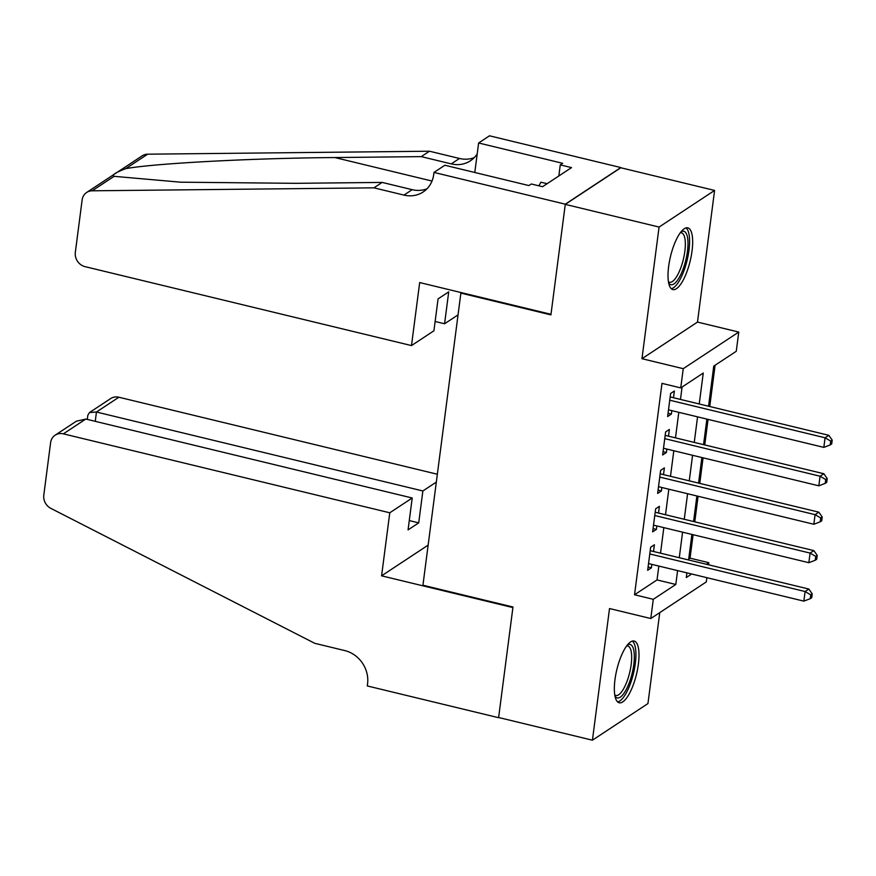 <?xml version="1.0" encoding="UTF-8"?>
<svg xmlns="http://www.w3.org/2000/svg" width="876" height="876" viewBox="0 0 876 876"><rect width="100%" height="100%" fill="white"/><g stroke="black" fill="none" stroke-linecap="round" stroke-linejoin="round"><path stroke-width="1.31" d="M638.374 664.194A31.755 10.107 103.6 0 0 634.136 641.046A31.755 10.107 103.6 0 0 614.974 679.634A31.755 10.107 103.6 0 0 619.212 702.782A31.755 10.107 103.6 0 0 638.374 664.194M692.04 250.996A31.755 10.107 103.6 0 0 687.802 227.848A31.755 10.107 103.6 0 0 668.64 266.435A31.755 10.107 103.6 0 0 672.877 289.584A31.755 10.107 103.6 0 0 692.04 250.996M688.7 559.041L690.047 558.154L708.804 562.688L708.531 564.79M706.866 577.678L706.308 581.905L650.791 618.533L653.288 599.304L675.801 584.467L677.597 570.605M461.532 292.672L460.875 293.11L422.933 585.234L512.975 607.002L498.63 717.51L592.428 740.198L647.944 703.57L659.759 612.62M460.875 293.11L550.916 314.878L565.272 204.371L620.788 167.754L714.586 190.431L659.07 227.059L641.966 358.7L683.236 368.686L738.764 332.059L736.267 351.287L713.754 366.124L708.553 406.212M641.966 358.7L697.493 322.083L714.586 190.431M697.493 322.083L738.764 332.059M690.047 558.154L693.091 534.71M694.767 521.822L698.084 496.265M699.76 483.377L703.078 457.83M704.753 444.942L708.071 419.396M709.746 406.508L715.101 365.237M565.272 204.371L659.07 227.059M653.529 551.486L654.405 544.762L650.649 547.237L647.66 570.298L651.405 567.823L651.853 564.374M658.522 513.051L659.398 506.328L655.642 508.803L652.642 531.863L656.398 529.389L656.847 525.939M663.515 474.617L664.38 467.894L660.635 470.368L657.635 493.429L661.391 490.954L661.84 487.505M668.508 436.182L669.373 429.448L665.629 431.923L662.628 454.983L666.384 452.509L666.833 449.07M699.234 403.967L703.253 373.056L680.74 387.904L661.982 383.37L634.531 594.771L657.033 579.923L658.84 566.071M660.515 553.183L663.833 527.626M665.508 514.738L668.826 489.191M670.49 476.303L673.819 450.757M675.484 437.869L678.801 412.322M680.477 399.434L682.097 387.017M673.491 397.737L674.367 391.014L670.622 393.488L667.622 416.549L671.377 414.074L671.826 410.625M650.791 618.533L609.521 608.546L592.428 740.198M634.531 594.771L653.288 599.304M680.74 387.904L683.236 368.686M686.904 572.86L686.302 577.536L691.657 573.999M706.395 564.275L708.804 562.688M706.877 419.1L703.559 444.658M701.884 457.546L698.566 483.092M696.891 495.98L693.573 521.527M691.898 534.415L688.58 559.972M679.272 557.716L682.59 532.17M684.265 519.282L687.583 493.725M689.259 480.836L692.577 455.29M694.252 442.402L697.57 416.856M657.033 579.923L675.801 584.467M668.049 413.275L671.377 414.074M663.055 451.709L666.384 452.509M658.062 490.144L661.391 490.954M653.069 528.589L656.398 529.389M648.076 567.024L651.405 567.823M669.746 400.212L825.072 437.781L823.823 447.384L668.497 409.826M670.173 396.927A4.073 3.657 -123.4 0 0 670.49 397.014L828.827 435.306L825.072 437.781L830.7 441.099L830.196 444.942L831.696 443.946L832.2 440.102L830.7 441.099M832.2 440.102L828.827 435.306M823.823 447.384L830.196 444.942M680.97 231.877A27.485 8.738 -76.4 0 1 687.791 239.225A27.485 8.738 -76.4 0 1 681.594 272.83A27.485 8.738 -76.4 0 1 668.64 282.871M668.443 281.754A25.448 8.092 103.6 0 0 669.483 282.269A25.448 8.092 103.6 0 0 680.729 268.012A25.448 8.092 103.6 0 0 685.142 240.166A25.448 8.092 103.6 0 0 681.44 232.797A25.448 8.092 103.6 0 0 680.28 232.775M671.279 288.697A31.558 10.041 103.6 0 0 684.539 269.096A31.558 10.041 103.6 0 0 689.346 236.454A31.558 10.041 103.6 0 0 685.985 227.902M547.128 183.697L540.908 182.197L538.882 185.821M627.304 645.075A27.485 8.738 -76.4 0 1 634.125 652.434A27.485 8.738 -76.4 0 1 627.928 686.039A27.485 8.738 -76.4 0 1 614.974 696.081M614.777 694.964A25.448 8.092 103.6 0 0 615.817 695.467A25.448 8.092 103.6 0 0 627.063 681.21A25.448 8.092 103.6 0 0 631.476 653.365A25.448 8.092 103.6 0 0 627.774 646.006A25.448 8.092 103.6 0 0 626.625 645.984M617.613 701.906A31.558 10.041 103.6 0 0 630.873 682.294A31.558 10.041 103.6 0 0 635.68 649.653A31.558 10.041 103.6 0 0 632.319 641.101M411.49 345.582L85.082 266.654A12.209 10.961 -123.4 0 1 75.325 252.398L82.136 199.925A12.209 10.961 -123.4 0 1 86.669 192.457A12.209 10.961 -123.4 0 1 92.155 190.804L373.932 187.836L403.956 195.096A28.503 25.568 -123.4 0 0 423.141 191.975A28.503 25.568 -123.4 0 0 433.708 174.543L433.981 172.43L565.294 204.185L550.993 314.309L419.681 282.554L411.49 345.582L433.927 330.789L438.066 298.891L448.72 291.861L444.581 323.759L435.131 321.481M86.669 192.457L142.186 155.829A12.209 10.961 56.6 0 1 147.672 154.187L429.459 151.219L421.246 156.629L334.84 157.549C252.66 158.151 153.913 163.396 125.717 168.663C115.303 172.66 111.427 175.211 114.11 176.328L180.566 182.186L295.749 183.325L382.155 182.416L412.169 189.676A28.503 25.568 -123.4 0 0 426.951 188.822M382.155 182.416L373.932 187.836M429.459 151.219L459.473 158.468A28.503 25.568 -123.4 0 0 474.255 157.625M477.201 153.913A28.503 25.568 -123.4 0 1 470.445 160.779A28.503 25.568 -123.4 0 1 451.26 163.889L421.246 156.629M565.294 204.185L620.821 167.557L489.509 135.802L478.625 142.985L562.666 163.308L560.268 164.885L558.822 175.988M433.981 172.43L444.866 165.246L528.907 185.57L531.305 183.993L542.562 186.708L571.524 167.612L560.268 164.885M458.049 314.878L444.581 323.759M478.625 142.985L474.792 172.484M437.354 474.245L118.884 397.233L96.459 412.027L95.243 421.345M389.776 512.788L63.368 433.85A12.209 10.961 -123.4 0 0 55.144 435.186A12.209 10.961 -123.4 0 0 50.611 442.665L43.8 495.126A12.209 10.961 -123.4 0 0 50.907 508.398L314.78 643.323L344.794 650.583A28.503 25.568 56.6 0 1 367.559 683.838L367.285 685.952L498.597 717.707L512.909 607.583L381.586 575.828L389.776 512.788L412.213 497.995L408.063 529.892L418.717 522.862L422.867 490.965L96.459 412.027L89.494 412.53L110.661 398.569A12.209 10.961 56.6 0 1 118.884 397.233M422.867 490.965L436.336 482.085M381.586 575.828L428.145 545.124M412.213 497.995L85.804 419.056L63.368 433.85M418.717 522.862L409.278 520.585M55.144 435.186L76.322 421.225L85.804 419.056M87.293 419.418L87.852 415.169L89.494 412.53M664.753 438.657L820.078 476.215L818.83 485.819L663.504 448.26M665.18 435.361A4.073 3.657 -123.4 0 0 665.497 435.449L823.834 473.741L820.078 476.215L825.707 479.533L825.203 483.377L826.714 482.391L827.207 478.548L825.707 479.533M827.207 478.548L823.834 473.741M818.83 485.819L825.203 483.377M659.759 477.091L815.085 514.65L813.837 524.264L658.511 486.695M660.186 473.796A4.073 3.657 -123.4 0 0 660.515 473.894L818.841 512.175L815.085 514.65L820.713 517.968L820.221 521.811L821.721 520.826L822.214 516.982L820.713 517.968M822.214 516.982L818.841 512.175M813.837 524.264L820.221 521.811M654.766 515.526L810.092 553.085L808.844 562.699L653.518 525.14M655.193 512.23A4.073 3.657 -123.4 0 0 655.522 512.329L813.848 550.61L810.092 553.085L815.72 556.413L815.227 560.257L816.728 559.26L817.22 555.417L815.72 556.413M817.22 555.417L813.848 550.61M808.844 562.699L815.227 560.257M649.773 553.96L805.099 591.53L803.85 601.133L648.525 563.575M650.2 550.675A4.073 3.657 -123.4 0 0 650.529 550.763L808.855 589.055L805.099 591.53L810.727 594.848L810.234 598.691L811.734 597.706L812.227 593.862L810.727 594.848M812.227 593.862L808.855 589.055M803.85 601.133L810.234 598.691M412.169 189.676L403.956 195.096M451.26 163.889L459.473 158.468M147.672 154.187L125.717 168.663M114.11 176.328L92.155 190.804M334.84 157.549L432.01 181.047"/></g></svg>
